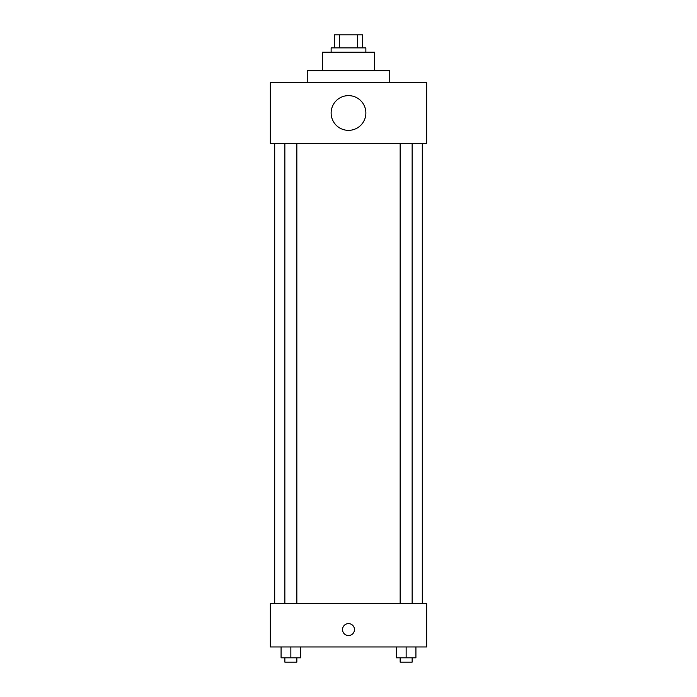 <?xml version="1.0" encoding="UTF-8"?>
<svg xmlns="http://www.w3.org/2000/svg" width="697" height="697" viewBox="0 0 697 697"><rect width="100%" height="100%" fill="white"/><g stroke="black" fill="none" stroke-linecap="round" stroke-linejoin="round"><path stroke-width="1.05" d="M339.361 47.875L339.361 34.85L334.394 34.85L334.394 47.875L334.394 34.85M339.361 34.85L362.606 34.85L362.606 47.875M357.639 47.875L357.639 34.85M331.136 52.214L331.136 47.875L365.864 47.875L365.864 52.214M322.45 70.667L322.45 52.214L374.55 52.214L374.55 70.667M307.255 82.603L307.255 70.667L389.745 70.667L389.745 82.603M270.358 82.603L426.642 82.603L426.642 143.382L270.358 143.382L270.358 82.603M331.136 112.992A17.364 17.364 0 0 0 357.186 128.03A17.364 17.364 0 0 0 357.186 97.955A17.364 17.364 0 0 0 331.136 112.992M274.696 603.541L274.696 143.382M400.156 143.382L400.156 603.541M284.855 603.541L284.855 143.382M270.358 603.541L426.642 603.541L426.642 646.955L270.358 646.955L270.358 603.541M348.5 635.559A5.968 5.968 0 0 1 343.333 626.603A5.968 5.968 0 0 1 353.667 626.603A5.968 5.968 0 0 1 348.5 635.559M396.384 646.955L396.384 657.811L415.917 657.811L415.917 646.955L415.917 657.811M406.151 657.811L406.151 646.955M412.145 657.811L412.145 662.15L400.156 662.15L400.156 657.811M281.083 646.955L281.083 657.811L300.616 657.811L300.616 646.955L300.616 657.811M290.849 657.811L290.849 646.955M296.844 657.811L296.844 662.15L284.855 662.15L284.855 657.811M422.304 603.541L422.304 143.382M412.145 143.382L412.145 603.541M296.844 603.541L296.844 143.382"/></g></svg>
